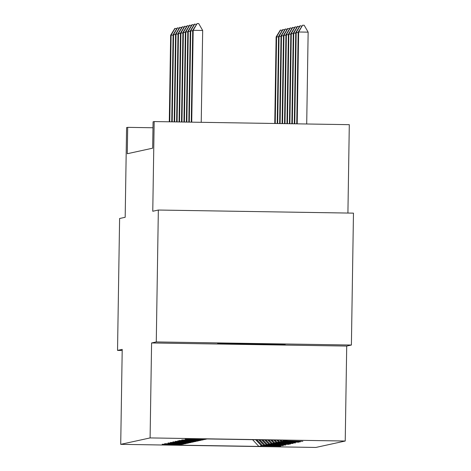 <?xml version="1.0" encoding="UTF-8"?>
<svg xmlns="http://www.w3.org/2000/svg" width="471" height="471" viewBox="0 0 471 471"><rect width="100%" height="100%" fill="white"/><g stroke="black" fill="none" stroke-linecap="round" stroke-linejoin="round"><path stroke-width="0.71" d="M217.649 343.483L285.167 344.548L217.649 343.483M347.916 213.051L349.299 124.668L154.176 121.565L153.075 121.806L152.663 148.182L127.276 153.734L127.688 127.353L126.587 127.594L125.18 217.284L119.605 218.503L117.532 350.4L122.195 350.477M351.395 345.037L353.468 213.139L158.344 210.037L156.272 341.934L151.591 342.959L150.096 437.924L345.225 441.027L346.715 346.061L351.395 345.037L156.272 341.934M150.096 437.924L120.717 444.341L315.847 447.45L345.225 441.027M258.879 446.42L261.552 445.837L280.804 446.143L262.494 445.631L264.001 445.301L283.254 445.607L264.943 445.095L266.456 444.765L285.703 445.071L267.398 444.559L268.906 444.23L289.094 444.33L269.848 444.023L271.355 443.694L290.607 444L272.297 443.488L273.804 443.158L293.056 443.464L274.746 442.952L276.259 442.622L295.505 442.928L277.201 442.416L278.708 442.086L298.902 442.187L279.65 441.88L281.158 441.551L300.41 441.857L282.1 441.345L283.607 441.015L302.859 441.321L284.555 440.809L287.222 440.226L207.063 438.948L204.39 439.537L185.144 439.225L203.448 439.743L201.941 440.073L181.747 439.967L200.999 440.279L199.492 440.609L179.298 440.503L198.55 440.815L197.037 441.144L177.791 440.832L196.095 441.351L194.588 441.68L175.342 441.368L193.646 441.886L192.139 442.21L172.886 441.904L191.197 442.416L189.689 442.746L170.437 442.44L188.747 442.952L187.234 443.282L167.988 442.976L186.292 443.488L184.785 443.817L164.591 443.717L183.843 444.023L182.336 444.353L162.142 444.253L181.394 444.559L178.721 445.148L258.879 446.42L252.586 439.673M283.607 441.015L282.777 440.155M282.1 441.345L280.922 440.126M281.158 441.551L279.762 440.108M279.65 441.88L277.902 440.079M278.708 442.086L276.742 440.061M277.201 442.416L274.887 440.032M276.259 442.622L273.728 440.014M274.746 442.952L271.873 439.985M273.804 443.158L270.713 439.961M272.297 443.488L268.853 439.932M271.355 443.694L267.693 439.914M269.848 444.023L265.838 439.885M268.906 444.23L264.678 439.867M267.398 444.559L262.824 439.837M266.456 444.765L261.664 439.82M264.943 445.095L259.809 439.79M264.001 445.301L258.65 439.773M262.494 445.631L256.789 439.743M261.552 445.837L255.629 439.726M154.176 121.565L152.769 211.255L158.344 210.037M120.717 444.341L122.213 349.376L117.532 350.4M152.981 127.759L127.688 127.353M284.555 440.809L283.936 440.173M151.591 342.959L346.715 346.061M173.093 35.172L171.12 35.142L169.76 121.812M169.289 121.806L170.649 35.243L174.829 28.425L176.802 28.666M175.065 28.372L171.12 35.142L170.649 35.243M278.567 36.85L276.124 36.921L274.764 123.484M276.124 36.921L280.304 30.103L282.276 30.344M275.235 123.49L276.595 36.82L280.539 30.05M175.542 34.636L173.569 34.607L172.203 121.848M171.732 121.842L173.098 34.707L177.279 27.889L179.257 28.13M177.514 27.836L173.569 34.607L173.098 34.707M177.997 34.1L176.024 34.071L174.641 121.889M174.176 121.883L175.553 34.171L179.734 27.353L181.706 27.595M179.969 27.3L176.024 34.071L175.553 34.171M281.016 36.314L278.573 36.385L277.207 123.52M278.573 36.385L282.753 29.567L284.725 29.808M277.672 123.532L279.044 36.285L282.989 29.514M283.471 35.778L281.028 35.855L279.644 123.561M281.028 35.855L285.208 29.031L287.18 29.273M280.115 123.567L281.499 35.749L285.444 28.978M180.446 33.565L178.474 33.535L177.084 121.93M176.613 121.918L178.003 33.635L182.183 26.818L184.155 27.059M182.418 26.765L178.474 33.535L178.003 33.635M182.895 33.029L180.923 32.999L179.528 121.965M179.057 121.96L180.452 33.1L184.632 26.282L186.604 26.523M184.868 26.229L180.923 32.999L180.452 33.1M185.344 32.493L183.372 32.464L181.971 122.007M181.5 122.001L182.901 32.564L187.087 25.746L189.059 25.987M187.323 25.693L183.372 32.464L182.901 32.564M285.921 35.243L283.477 35.319L282.088 123.596M283.477 35.319L287.657 28.495L289.63 28.737M282.559 123.608L283.948 35.213L287.893 28.443M288.37 34.707L285.926 34.783L284.531 123.638M285.926 34.783L290.107 27.96L292.079 28.201M285.002 123.643L286.397 34.677L290.342 27.907M290.819 34.171L288.376 34.248L286.974 123.679M288.376 34.248L292.556 27.424L294.534 27.665M287.44 123.685L288.847 34.142L292.791 27.371M187.799 31.957L185.827 31.928L184.408 122.042M183.943 122.036L185.356 32.028L189.536 25.21L191.509 25.452M189.772 25.157L185.827 31.928L185.356 32.028M293.274 33.635L290.831 33.712L289.412 123.714M290.831 33.712L295.011 26.888L296.983 27.13M289.883 123.726L291.302 33.606L295.246 26.835M190.249 31.422L188.276 31.392L186.852 122.083M186.381 122.077L187.805 31.492L191.985 24.675L193.958 24.916M192.221 24.622L188.276 31.392L187.805 31.492M295.723 33.1L293.28 33.176L291.855 123.755M293.28 33.176L297.46 26.352L299.432 26.594M292.326 123.761L293.751 33.07L297.696 26.299M192.698 30.886L190.726 30.856L189.295 122.124M188.824 122.113L190.255 30.956L194.435 24.139L196.407 24.38M194.67 24.086L190.726 30.856L190.255 30.956M298.172 32.564L295.729 32.64L294.298 123.791M295.729 32.64L299.909 25.817L301.882 26.058M294.769 123.802L296.2 32.534L300.145 25.764M191.267 122.154L192.704 30.421L197.125 23.55L193.181 30.321L202.671 30.474L201.229 122.313M192.704 30.421L193.181 30.321L191.732 122.16M197.125 23.55L198.703 23.574L202.671 30.474M306.703 123.991L308.146 32.152L298.649 31.999L298.178 32.105L296.742 123.832M298.178 32.105L302.6 25.228L304.178 25.251L308.146 32.152M297.207 123.838L298.649 31.999L302.6 25.228"/></g></svg>

